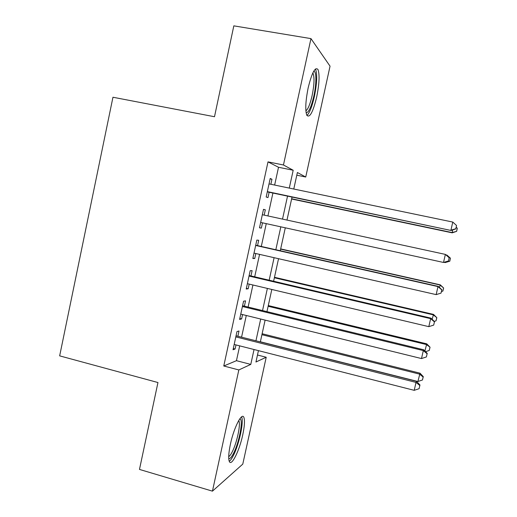 <?xml version="1.0" encoding="UTF-8"?>
<svg xmlns="http://www.w3.org/2000/svg" width="517" height="517" viewBox="0 0 517 517"><rect width="100%" height="100%" fill="white"/><g stroke="black" fill="none" stroke-linecap="round" stroke-linejoin="round"><path stroke-width="0.78" d="M230.42 444.155C233.962 427.313 242.072 411.719 243.921 417.516C244.942 420.534 244.554 426.286 242.764 434.771C239.403 450.856 231.306 467.181 229.257 461.306C228.255 458.359 228.643 452.646 230.42 444.155M308.184 87.774C311.932 72.593 315.202 66.506 317.987 69.524C319.771 74.719 319.325 83.935 316.65 97.17C312.992 112.183 309.722 118.225 306.839 115.304C305.075 110.341 305.528 101.164 308.184 87.774M257.479 355.011L266.216 357.253L242.783 464.111L212.442 491.15L139.474 469.423L157.956 382.535L59.662 355.864L112.958 97.241L214.497 116.732L233.826 25.85L310.963 38.613L330.046 66.17L305.734 177.021L297.385 172.516L293.772 189.035M296.803 175.198L305.734 177.021M237.872 336.244L239.009 330.983L236.967 331.584L233.025 349.757L235.099 349.001L235.985 344.923M244.405 306.148L245.549 300.868L243.565 301.198L239.604 319.441L241.626 318.95L242.576 314.575M250.965 275.942L252.115 270.643L250.183 270.701L246.208 289.016L248.173 288.79L249.194 284.111M257.55 245.614L258.707 240.295L256.833 240.082L252.839 258.468L254.752 258.513L255.831 253.524M264.174 215.13L265.324 209.831L263.502 209.34L259.495 227.797L261.35 228.12L262.5 222.821M274.643 185.06L278.514 167.275L268 161.873L223.771 365.997L236.456 360.685L239.681 345.867M241.568 337.174L246.286 315.486M248.121 307.053L252.916 284.99M254.694 276.815L259.573 254.377M261.298 246.46L266.255 223.641M267.929 215.944L272.905 193.054M270.876 184.272L271.961 179.25L270.197 178.481L266.177 197.009L267.974 197.61L269.137 192.259M212.442 491.15L238.835 369.939L250.784 364.401L254.034 349.524M223.771 365.997L238.835 369.939M268 161.873L283.452 164.988L310.963 38.613M289.287 188.098L293.191 170.248L283.452 164.988M255.941 340.8L260.697 319.028M262.546 310.562L267.379 288.415M269.176 280.208L274.094 257.686M275.826 249.737L280.828 226.834M282.521 219.105L287.536 196.124M258.435 350.642L255.947 362.01L266.216 357.253M292.021 197.067L286.987 220.074M285.294 227.81L280.279 250.739M278.54 258.7L273.609 281.248M271.813 289.468L266.959 311.641M265.111 320.113L260.342 341.911M278.514 167.275L293.191 170.248M236.456 360.685L250.784 364.401M270.12 178.869L271.961 179.25M263.483 209.437L265.324 209.831M259.515 227.719L261.35 228.12M252.916 258.099L254.752 258.513M246.35 288.357L248.173 288.79M239.81 318.504L241.626 318.95M233.29 348.536L235.099 349.001M267.295 191.872L451.082 230.479L267.354 191.613M455.82 228.734L456.556 225.502L455.82 228.734L450.927 230.155L452.782 222.064L269.027 183.89M451.082 230.479L455.858 228.863M456.556 225.502L452.782 222.064M291.594 199.006L452.201 232.837L452.672 229.942M291.646 198.78L452.071 232.56L456.653 231.345L457.306 228.223L456.614 231.228M456.233 227.247L457.306 228.223M456.653 231.345L452.201 232.837M313.696 71.294L313.955 71.32C316.604 71.695 316.449 84.407 313.813 96.149C311.208 107.168 308.643 112.693 306.109 112.738M305.883 110.851C308.08 109.171 310.155 104.091 312.113 95.6C314.246 84.995 314.575 77.621 313.102 73.472L312.804 73.02M306.917 115.453C309.56 113.01 312.035 106.767 314.336 96.724C316.986 83.58 317.406 74.429 315.596 69.265L315.441 68.987M239.759 418.886L240.03 418.964C243.475 419.901 239.145 442.642 233.529 453.364C231.538 457.241 229.949 458.986 228.747 458.585M228.708 456.614C229.716 456.065 230.886 454.488 232.211 451.89C236.851 443.037 240.832 424.58 238.893 420.844L238.725 420.515M229.257 461.306C230.472 460.485 231.842 458.553 233.387 455.503C239.112 444.458 244.018 421.685 241.646 417.045L241.568 416.87M448.485 260.995L449.157 257.763L448.485 260.995L443.521 262.455L260.665 222.42M448.413 260.982L443.521 262.455L445.37 254.396L449.221 257.789M262.332 214.729L445.37 254.396L449.157 257.763M255.663 245.446L437.989 286.592L436.154 294.619L254.002 253.11M255.721 245.2L438.267 286.386L437.989 286.592L441.783 289.895L441.046 293.1L441.783 289.895M441.873 289.798L438.267 286.386M436.154 294.619L441.046 293.1M249.026 276.046L430.642 318.659L428.806 326.654L247.365 283.678M249.142 275.509L430.984 318.149L430.642 318.659L434.435 321.897L433.705 325.09L434.435 321.897M434.558 321.677L430.984 318.149M428.806 326.654L433.705 325.09M242.408 306.523L423.32 350.597L421.497 358.559L240.76 314.129M242.583 305.709L423.733 349.789L423.32 350.597L427.12 353.77L426.389 356.95L427.12 353.77M427.268 353.434L423.733 349.789M421.497 358.559L426.389 356.95M444.142 262.345L445.189 262.578L445.324 261.977M446.791 255.585L446.908 255.081L446.022 254.894M449.796 261.214L445.189 262.578L449.796 261.214L450.423 258.216L449.732 261.208M450.423 258.216L446.908 255.081L450.481 258.235M439.469 287.523L440.277 284.835L280.679 248.91M443.56 288.092L442.875 291.071L443.644 288.008L440.045 285.016L280.634 249.129M442.875 291.071L441.486 291.504M440.277 284.835L443.644 288.008M432.173 319.325L433.498 314.394L274.475 277.286M436.729 317.852L436.044 320.818L436.833 317.664L433.207 314.834L274.372 277.752M436.044 320.818L434.267 321.387M433.498 314.394L436.833 317.664M424.909 351.004L426.745 343.844L268.291 305.56M429.924 347.502L429.239 350.461L430.054 347.211L426.389 344.542L268.136 306.277M429.239 350.461L425.556 351.67M426.745 343.844L430.054 347.211M235.817 336.89L416.03 382.406L414.214 390.335L234.175 344.458M236.056 335.785L416.508 381.3L416.03 382.406L419.836 385.508L419.113 388.681L419.836 385.508M420.011 385.055L416.508 381.3M414.214 390.335L419.113 388.681M260.368 341.782L417.91 381.514L420.017 373.184L262.132 333.736M423.139 377.042L422.46 379.989L423.294 376.647L423.139 377.042L419.604 374.134L261.919 334.693M422.46 379.989L417.91 381.514M420.017 373.184L423.294 376.647M313.489 71.663L313.955 71.32M312.63 73.388L313.102 73.472M239.481 419.287L240.03 418.964"/></g></svg>
